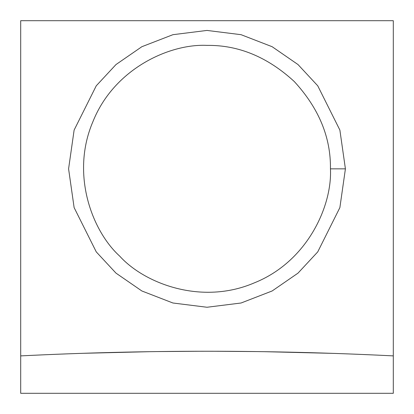 <?xml version="1.0" encoding="UTF-8"?>
<svg xmlns="http://www.w3.org/2000/svg" width="414" height="414" viewBox="0 0 414 414"><rect width="100%" height="100%" fill="white"/><g stroke="black" fill="none" stroke-linecap="round" stroke-linejoin="round"><path stroke-width="0.62" d="M332.67 353.359L264.686 351.693L331.241 353.313M263.138 351.672L258.274 351.6L263.138 351.672M256.727 351.579L214.954 351.258L256.727 351.579M213.407 351.253L208.547 351.248L213.407 351.253M393.3 393.3L20.7 393.3L20.7 20.7L393.3 20.7L393.3 393.3L393.3 20.7L20.7 20.7L20.7 355.89C144.9 349.701 269.1 349.701 393.3 355.89C269.1 349.701 144.9 349.701 20.7 355.89L20.7 393.3L393.3 393.3M345.416 168.845L339.878 207.6L317.735 251.893L298.013 273.126L272.138 290.975L241.072 303.001L207 307.255L172.928 303.001L141.862 290.975L115.987 273.126L96.265 251.893L74.122 207.6L68.584 168.845L74.122 130.084L96.265 85.791L115.987 64.558L141.862 46.71L172.928 34.688L207 30.429L241.072 34.688L272.138 46.71L298.013 64.558L317.735 85.791L339.878 130.084L345.416 168.845L339.878 130.084L317.735 85.791L298.013 64.558L272.138 46.71L241.072 34.688L207 30.429L172.928 34.688L141.862 46.71L115.987 64.558L96.265 85.791L74.122 130.084L68.584 168.845L74.122 207.6L96.265 251.893L115.987 273.126L141.862 290.975L172.928 303.001L207 307.255L241.072 303.001L272.138 290.975L298.013 273.126L317.735 251.893L339.878 207.6L345.416 168.845L330.45 168.845C330.874 137.334 318.821 108.235 294.292 81.548C267.604 57.018 238.505 44.966 207 45.39C170.144 43.548 114.248 68.294 92.943 121.597C70.318 174.356 92.338 231.379 119.708 256.137C144.465 283.502 201.483 305.522 254.243 282.897C307.545 261.591 332.297 205.701 330.45 168.845C332.297 205.701 307.545 261.591 254.243 282.897C201.483 305.522 144.465 283.502 119.708 256.137C144.465 283.502 201.483 305.522 254.243 282.897C307.545 261.591 332.297 205.701 330.45 168.845L345.416 168.845M119.708 256.137C92.338 231.379 70.318 174.356 92.943 121.597C114.248 68.294 170.144 43.548 207 45.39C238.505 44.966 267.604 57.018 294.292 81.548C318.821 108.235 330.874 137.334 330.45 168.845M205.453 351.248L200.593 351.253L205.453 351.248M199.046 351.258L157.273 351.579L199.046 351.258M155.726 351.6L150.862 351.672L155.726 351.6M149.314 351.693L82.759 353.313L149.314 351.693"/></g></svg>
